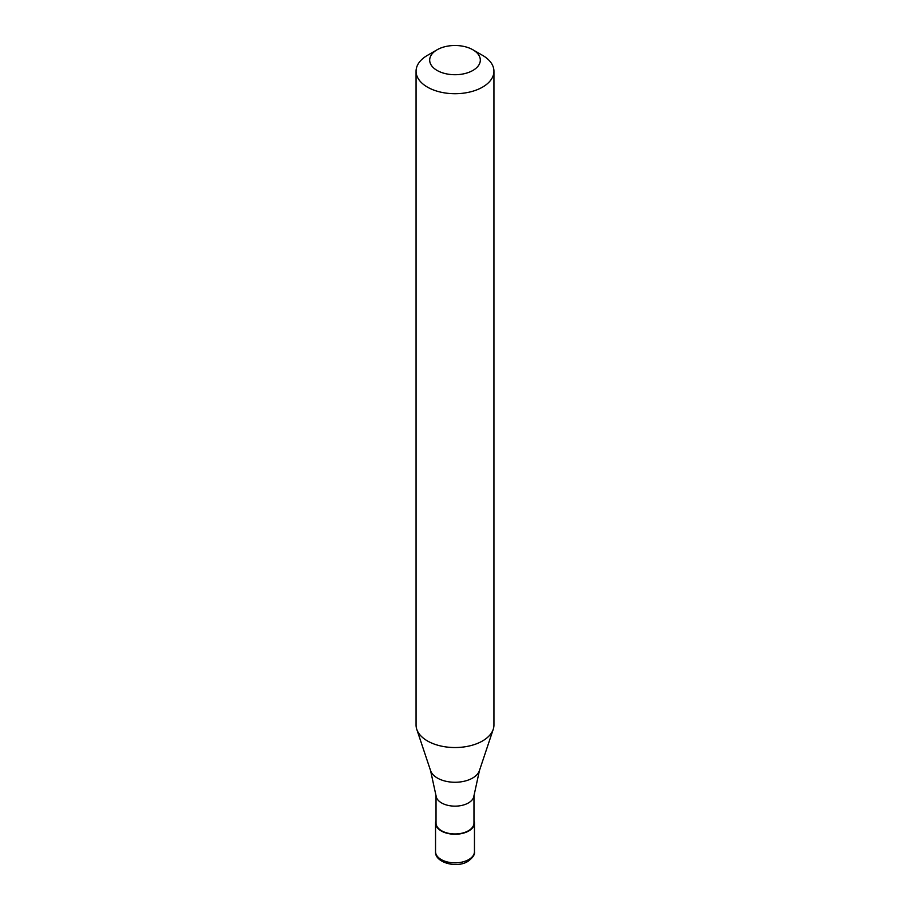 <?xml version="1.0" encoding="UTF-8"?>
<svg xmlns="http://www.w3.org/2000/svg" width="910" height="910" viewBox="0 0 910 910"><rect width="100%" height="100%" fill="white"/><g stroke="black" fill="none" stroke-linecap="round" stroke-linejoin="round"><path stroke-width="1.36" d="M436.026 820.513A19.463 11.239 0 0 0 435.537 823.004A19.463 11.239 0 0 0 447.549 833.389A19.463 11.239 0 0 0 468.764 830.955A19.463 11.239 180 0 0 474.463 823.004A19.463 11.239 180 0 0 473.974 820.513M436.026 795.533L436.026 823.004A18.973 10.954 0 0 0 447.731 833.128A18.973 10.954 0 0 0 468.423 830.75A18.973 10.954 180 0 0 473.974 823.004L473.974 795.533M430.578 770.634L436.061 795.875A18.973 10.954 0 0 0 448.289 805.441A18.973 10.954 0 0 0 468.423 802.938A18.973 10.954 180 0 0 473.939 795.875L479.422 770.634A24.866 14.355 180 0 1 472.586 778.061A24.866 14.355 0 0 1 447.709 781.633A24.866 14.355 0 0 1 430.578 770.634L416.769 729.319A38.937 22.477 0 0 0 443.591 746.553A38.937 22.477 0 0 0 482.527 740.956A38.937 22.477 180 0 0 493.231 729.319A38.937 22.477 180 0 0 493.937 725.065L493.937 71.23A38.937 22.477 180 0 1 482.527 87.132A38.937 22.477 0 0 1 440.099 92.001A38.937 22.477 0 0 1 416.063 71.23A38.937 22.477 0 0 1 427.472 55.339L437.107 49.777A25.309 14.605 0 0 0 437.107 70.445A25.309 14.605 0 0 0 472.893 70.445A25.309 14.605 180 0 0 472.893 49.777L482.527 55.339A38.937 22.477 180 0 1 493.937 71.23M416.063 71.23L416.063 725.065A38.937 22.477 0 0 0 416.769 729.319M427.472 55.339L437.107 49.777A25.309 14.605 180 0 1 472.893 49.777M474.463 851.612C475.065 854.444 472.893 857.686 467.956 861.349C456.683 868.675 434.514 862.464 435.537 851.612A19.463 11.239 0 0 0 447.549 861.997A19.463 11.239 0 0 0 468.764 859.563A19.463 11.239 180 0 0 474.463 851.612L474.463 823.004M435.537 851.612L435.537 823.004M479.422 770.634L493.231 729.319"/></g></svg>
